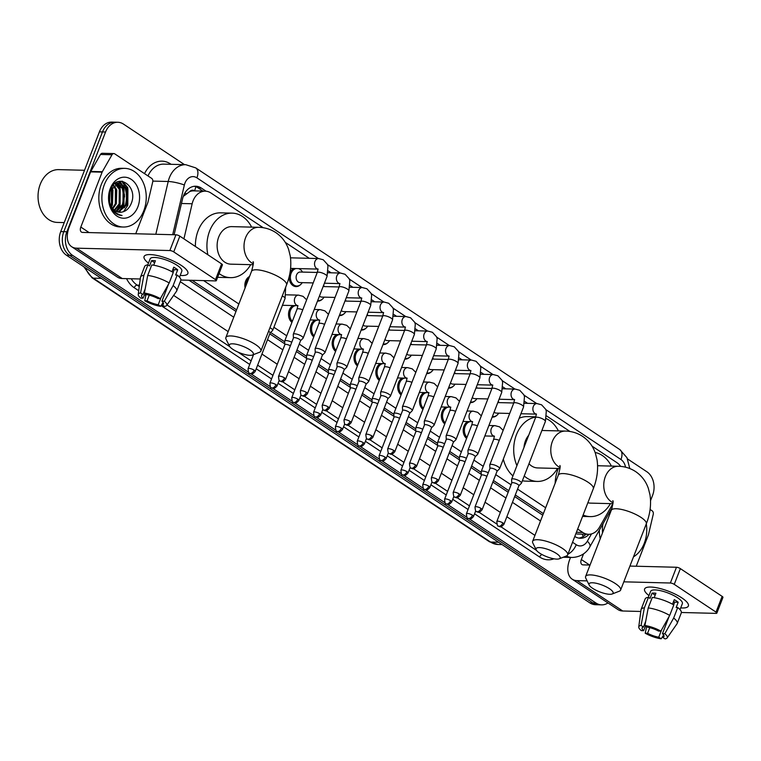 <?xml version="1.0" encoding="UTF-8"?>
<svg xmlns="http://www.w3.org/2000/svg" width="761" height="761" viewBox="0 0 761 761"><rect width="100%" height="100%" fill="white"/><g stroke="black" fill="none" stroke-linecap="round" stroke-linejoin="round"><path stroke-width="1.14" d="M466.598 438.393A9.389 7.096 -88.5 0 1 463.982 426.112A9.389 7.096 -88.5 0 1 467.768 421.575M444.766 423.896A9.389 7.096 -88.5 0 1 442.141 411.615A9.389 7.096 -88.5 0 1 445.936 407.068M422.935 409.389A9.389 7.096 -88.5 0 1 420.31 397.109A9.389 7.096 -88.5 0 1 424.105 392.571M401.095 394.892A9.389 7.096 -88.5 0 1 398.479 382.602A9.389 7.096 -88.5 0 1 402.265 378.065M379.263 380.386A9.389 7.096 -88.5 0 1 376.638 368.105A9.389 7.096 -88.5 0 1 380.433 363.568M357.432 365.879A9.389 7.096 -88.5 0 1 354.807 353.599A9.389 7.096 -88.5 0 1 358.602 349.061M335.601 351.382A9.389 7.096 -88.5 0 1 332.976 339.102A9.389 7.096 -88.5 0 1 336.771 334.555M313.76 336.876A9.389 7.096 -88.5 0 1 311.144 324.595A9.389 7.096 -88.5 0 1 314.93 320.058M291.929 322.369A9.389 7.096 -88.5 0 1 289.304 310.088A9.389 7.096 -88.5 0 1 293.099 305.551M245.109 287.915A9.389 7.096 -88.5 0 1 245.641 281.085A9.389 7.096 -88.5 0 1 249.541 276.49M475.092 400.752A9.389 7.096 -88.5 0 1 470.698 402.617A9.389 7.096 -88.5 0 1 470.327 402.598M453.261 386.255A9.389 7.096 -88.5 0 1 448.857 388.11A9.389 7.096 -88.5 0 1 448.495 388.091M431.43 371.749A9.389 7.096 -88.5 0 1 427.026 373.613A9.389 7.096 -88.5 0 1 426.664 373.584M409.599 357.242A9.389 7.096 -88.5 0 1 405.194 359.106A9.389 7.096 -88.5 0 1 404.823 359.087M496.933 415.259A9.389 7.096 -88.5 0 1 492.529 417.123A9.389 7.096 -88.5 0 1 492.158 417.095M387.758 342.745A9.389 7.096 -88.5 0 1 383.363 344.6A9.389 7.096 -88.5 0 1 382.992 344.581M365.927 328.238A9.389 7.096 -88.5 0 1 361.523 330.103A9.389 7.096 -88.5 0 1 361.161 330.084M344.096 313.732A9.389 7.096 -88.5 0 1 339.691 315.596A9.389 7.096 -88.5 0 1 339.33 315.577M322.264 299.235A9.389 7.096 -88.5 0 1 317.86 301.099A9.389 7.096 -88.5 0 1 317.489 301.071M300.424 284.728A9.389 7.096 -88.5 0 1 296.029 286.593A9.389 7.096 -88.5 0 1 289.19 276.528M289.922 273.104A9.389 7.096 -88.5 0 1 289.96 273.018A9.389 7.096 -88.5 0 1 293.746 268.481M194.711 190.897L194.588 190.811A5.869 4.433 91.5 0 0 189.708 191.601L183.287 196.376M189.708 191.601A17.608 13.308 -88.5 0 1 193.779 190.868L205.299 191.163A17.608 13.308 91.5 0 0 192.153 203.767L183.915 238.849M192.114 280.314L236.595 309.86M270.64 332.471L284.7 341.813M296.961 349.955L306.531 356.31M318.792 364.462L328.372 370.816M340.624 378.959L350.203 385.323M362.464 393.466L372.034 399.82M384.295 407.963L393.865 414.326M406.127 422.469L415.706 428.833M427.958 436.976L437.537 443.33M449.799 451.473L459.368 457.837M471.63 465.979L481.199 472.334M493.461 480.486L508.795 490.664M515.292 494.983L543.373 513.627M620.634 466.388A17.608 13.308 91.5 0 0 616.886 462.64L592.039 446.136M577.675 529.038L582.812 532.453A17.608 13.308 91.5 0 0 588.472 534.298A17.608 13.308 91.5 0 0 599.506 527.173L612.9 503.687M203.663 280.609L238.868 303.991M273.903 327.259L286.726 335.782M299.235 344.086L308.566 350.288M321.066 358.593L330.398 364.785M342.907 373.099L352.229 379.292M364.738 387.596L374.06 393.798M386.569 402.103L395.901 408.296M408.4 416.6L417.732 422.802M430.241 431.106L439.563 437.299M452.072 445.613L461.394 451.806M473.903 460.11L483.235 466.312M495.734 474.617L511.069 484.795M517.575 489.123L545.647 507.768M263.22 227.72L210.968 193.009A17.608 13.308 91.5 0 0 205.299 191.163M569.989 431.497L546.693 416.02M527.601 403.34L524.862 401.523M505.77 388.833L503.031 387.016M483.929 374.326L481.199 372.51M462.098 359.829L459.359 358.012M440.267 345.323L437.527 343.506M418.436 330.826L415.696 328.999M396.595 316.319L393.856 314.502M374.764 301.813L372.024 299.996M352.933 287.316L350.193 285.499M331.102 272.809L328.362 270.992M309.261 258.312L285.261 242.359M299.216 268.614A9.389 7.096 -88.5 0 1 300.804 269.908M122.597 181.289A23.467 17.741 -88.5 0 1 124.699 184.999A23.467 17.741 -88.5 0 0 122.597 181.289M125.451 186.845A23.467 17.741 -88.5 0 1 125.879 205.936A23.467 17.741 -88.5 0 0 125.451 186.845M607.953 602.94A17.608 13.308 -88.5 0 1 601.618 604.871A17.608 13.308 -88.5 0 1 595.958 603.016L469.299 518.888M627.568 458.94L646.869 471.763A17.608 13.308 -88.5 0 1 652.586 495.363L650.56 500.595M248.419 372.167L72.58 255.373A17.608 13.308 -88.5 0 1 66.873 231.763L105.56 132.005A17.608 13.308 -88.5 0 1 117.831 122.264A17.608 13.308 -88.5 0 1 123.491 124.11L184.543 164.661M466.75 517.195L447.468 504.381M444.919 502.688L425.637 489.884M423.087 488.191L403.796 475.378M401.256 473.684L381.965 460.871M379.416 459.187L360.134 446.374M357.584 444.681L338.303 431.868M335.753 430.174L316.462 417.37M313.922 415.677L294.631 402.864M292.081 401.171L272.799 388.357M270.25 386.664L250.968 373.86M117.831 122.264L111.686 122.102A17.608 13.308 -88.5 0 0 99.415 131.853L60.728 231.61A17.608 13.308 -88.5 0 0 66.435 255.211L589.813 602.864A17.608 13.308 -88.5 0 0 595.473 604.71L598.546 604.786A17.608 13.308 -88.5 0 1 592.886 602.94L69.508 255.287A17.608 13.308 -88.5 0 1 63.8 231.686L102.488 131.929A17.608 13.308 -88.5 0 1 114.759 122.188A17.608 13.308 -88.5 0 0 102.488 131.929L63.8 231.686A17.608 13.308 -88.5 0 0 69.508 255.287L592.886 602.94A17.608 13.308 -88.5 0 0 598.546 604.786L601.618 604.871M119.591 181.318A23.467 17.741 -88.5 0 1 120.666 183.021A23.467 17.741 -88.5 0 0 119.591 181.318M123.301 189.774A23.467 17.741 -88.5 0 1 123.739 201.893A23.467 17.741 -88.5 0 0 123.301 189.774M206.107 191.22L201.37 188.072A17.608 13.308 91.5 0 0 195.71 186.226A17.608 13.308 91.5 0 0 182.554 198.821L174.117 234.74M574.783 536.486A17.608 13.308 91.5 0 0 580.339 538.255A17.608 13.308 91.5 0 0 589.052 534.298M189.013 280.229L235.986 311.43M269.765 333.87L284.785 343.848M296.352 351.534L306.616 358.355M318.184 366.031L328.457 372.861M340.015 380.538L350.288 387.359M361.846 395.045L372.119 401.865M383.687 409.542L393.96 416.362M405.518 424.048L415.791 430.869M427.349 438.545L437.623 445.375M449.18 453.052L459.454 459.872M471.021 467.558L481.294 474.379M492.852 482.055L508.177 492.243M514.683 496.562L542.755 515.207M194.169 186.302A17.608 13.308 -88.5 0 1 198.298 187.996L202.978 191.106M585.96 534.241A17.608 13.308 -88.5 0 1 578.807 538.103M124.462 207.782A23.467 17.741 91.5 0 0 124.053 185.256M123.529 184.143A23.467 17.741 91.5 0 0 121.77 181.194M681.846 597.908A23.467 6.592 21.2 0 1 686.555 601.713A23.467 6.592 21.2 0 1 680.715 607.896A23.467 6.592 21.2 0 0 688.372 606.003A23.467 6.592 21.2 0 0 681.846 597.908A23.467 6.592 21.2 0 0 648.829 587.083A23.467 6.592 21.2 0 0 648.981 595.597A23.467 6.592 21.2 0 1 644.605 589.024A23.467 6.592 21.2 0 1 659.045 588.272A23.467 6.592 21.2 0 1 681.846 597.908M650.084 509.451L652.148 510.831A2.93 2.216 91.5 0 1 653.252 514.284L648.496 534.526A2.93 2.216 91.5 0 1 648.353 535.002L636.234 566.232M570.522 557.433L569.818 559.24A23.467 13.879 -56.4 0 0 572.196 579.188A23.467 13.879 -56.4 0 0 577.038 580.633L587.131 580.89M572.196 579.188L617.913 609.551A23.467 13.879 -56.4 0 0 622.755 611.007L640.791 611.463M681.38 612.491L716.072 613.376A2.93 0.828 -158.8 0 0 716.843 613.128A2.93 0.828 -158.8 0 0 716.025 612.12L722.132 596.367A2.93 0.828 21.2 0 1 722.95 597.375L716.843 613.128M674.246 584.362A2.93 0.828 -158.8 0 0 670.355 583.012L676.472 567.259A2.93 0.828 21.2 0 1 680.363 568.619L674.246 584.362L716.025 612.12M623.811 581.823L670.355 583.012M680.363 568.619L722.132 596.367M676.472 567.259L629.927 566.07M590.041 565.062L583.145 564.881A5.869 3.472 123.6 0 1 581.937 564.519A5.869 3.472 123.6 0 1 581.337 559.535L583.535 553.875M673.609 601.323A11.738 3.291 -158.8 0 1 674.674 602.16L673.637 604.833M669.119 616.477L662.451 633.666A11.738 3.291 21.2 0 1 663.992 636.405A11.738 3.291 21.2 0 1 662.603 637.28L663.554 634.826M661.651 629.737L658.76 637.185A11.738 3.291 21.2 0 1 647.582 633.285L649.761 627.654M672.496 604.196L674.265 599.63A17.018 4.775 21.2 0 1 676.405 600.943A17.018 4.775 21.2 0 1 678.203 602.255L676.168 607.497L677.728 607.544A19.367 5.441 21.2 0 1 681.285 612.919L677.204 623.421A19.367 5.441 21.2 0 1 677.033 623.744L667.131 637.946A15.258 4.281 21.2 0 1 665.019 638.898L662.603 637.28M648.305 597.337L650.626 591.364A17.018 4.775 21.2 0 1 661.09 590.812A17.018 4.775 21.2 0 1 677.623 597.794A17.018 4.775 21.2 0 1 682.351 603.663L680.03 609.647M654.194 597.689L655.925 593.238A17.018 4.775 21.2 0 0 652.091 593.133L650.046 598.384L648.458 597.328L644.377 607.83L641.066 625.437L643.492 627.045L645.689 621.395M645.48 625.913L643.635 630.669L641.276 630.603A15.258 4.281 21.2 0 1 638.755 626.931L641.009 609.77A19.367 5.441 21.2 0 1 641.104 609.409L645.176 598.907A19.367 5.441 21.2 0 1 648.458 597.328M652.291 597.423A19.367 5.441 21.2 0 1 673.789 604.919L669.709 615.421L660.871 631.107L658.512 631.05A11.738 3.291 21.2 0 0 647.335 627.14L644.909 625.532L648.22 607.925L652.291 597.423M641.104 609.409A19.367 5.441 21.2 0 1 644.377 607.83M648.22 607.925A19.367 5.441 21.2 0 1 669.709 615.421M646.622 626.664L645.214 633.228L647.582 633.285M658.76 637.185L661.185 638.793L663.278 635.53M661.185 638.793A15.258 4.281 21.2 0 1 645.214 633.228M638.755 626.931A15.258 4.281 21.2 0 1 641.066 625.437M644.909 625.532A15.258 4.281 21.2 0 1 660.871 631.107M643.635 630.669A11.738 3.291 21.2 0 1 642.103 627.92A11.738 3.291 21.2 0 1 643.492 627.045M662.451 633.666L664.819 633.723L673.656 618.046L677.728 607.544M673.656 618.046A19.367 5.441 21.2 0 1 677.204 623.421M664.819 633.723A15.258 4.281 21.2 0 1 667.131 637.946M674.674 602.16L678.203 602.255M652.091 593.133L655.173 595.188M646.308 523.834A29.337 22.174 -88.5 0 1 644.282 543.259A29.337 22.174 -88.5 0 1 633.494 556.852M602.474 532.995A29.337 22.174 -88.5 0 1 603.007 523.739M600.229 538.778A29.337 22.174 -88.5 0 1 599.326 530.198M609.523 588.748A12.908 3.624 -158.8 0 0 595.34 583.097A12.908 3.624 -158.8 0 0 589.185 585.057A12.908 3.624 -158.8 0 0 592.629 588.31A12.908 3.624 -158.8 0 0 612.196 593.98A12.908 3.624 -158.8 0 0 609.523 588.748M589.185 585.057L585.808 578.227A18.778 5.27 21.2 0 1 585.609 576.486A18.778 5.27 21.2 0 1 597.157 575.887A18.778 5.27 21.2 0 1 615.402 583.592A18.778 5.27 21.2 0 1 620.615 590.07A18.778 5.27 21.2 0 1 619.292 591.211L612.196 593.98M595.121 452.462A32.276 24.39 -88.5 0 1 611.368 466.084M555.159 483.235A32.276 24.39 -88.5 0 1 557.861 469.661A32.276 24.39 -88.5 0 1 558.355 468.462M587.882 502.707A18.778 14.193 91.5 0 0 590.584 503.126L612.957 503.696M610.417 503.63A32.276 24.39 -88.5 0 1 590.241 516.614A32.276 24.39 -88.5 0 1 583.116 515.007M556.557 553.561A12.908 3.624 -158.8 0 0 542.374 547.92A12.908 3.624 -158.8 0 0 536.21 549.87A12.908 3.624 -158.8 0 0 539.654 553.133A12.908 3.624 -158.8 0 0 559.23 558.802A12.908 3.624 -158.8 0 0 556.557 553.561M536.21 549.87L532.843 543.04A18.778 5.27 21.2 0 1 532.633 541.309A18.778 5.27 21.2 0 1 544.191 540.7A18.778 5.27 21.2 0 1 562.436 548.405A18.778 5.27 21.2 0 1 567.649 554.883A18.778 5.27 21.2 0 1 566.327 556.025L559.23 558.802M528.705 435.273A18.778 14.193 91.5 0 0 525.48 440.79A18.778 14.193 91.5 0 0 523.977 447.449M516.928 465.627A32.276 24.39 -88.5 0 1 516.415 434.769A32.276 24.39 -88.5 0 1 535.734 417.104M546.274 418.617A32.276 24.39 -88.5 0 1 558.403 430.907M519.164 418.274A32.276 24.39 -88.5 0 1 527.392 416.609L535.82 416.828M528.99 463.744A18.778 14.193 91.5 0 0 537.618 467.939L559.991 468.51M557.452 468.443A32.276 24.39 -88.5 0 1 537.276 481.428A32.276 24.39 -88.5 0 1 524.234 475.986M537.276 481.428L525.756 481.133A32.276 24.39 -88.5 0 1 522.398 480.743M512.943 475.901A32.276 24.39 -88.5 0 1 503.325 459.111M249.779 349.784A12.908 3.624 -158.8 0 0 235.596 344.143A12.908 3.624 -158.8 0 0 229.441 346.093A12.908 3.624 -158.8 0 0 232.885 349.356A12.908 3.624 -158.8 0 0 252.452 355.026A12.908 3.624 -158.8 0 0 249.779 349.784M229.441 346.093L226.074 339.263A18.778 5.27 21.2 0 1 225.865 337.532A18.778 5.27 21.2 0 1 237.413 336.923A18.778 5.27 21.2 0 1 255.658 344.628A18.778 5.27 21.2 0 1 260.871 351.106A18.778 5.27 21.2 0 1 259.549 352.248L252.452 355.026M253.128 261.717C252.519 262.868 254.954 259.044 251.52 271.373A18.778 5.27 -158.8 0 1 263.078 270.773A18.778 5.27 -158.8 0 1 281.313 278.478A18.778 5.27 -158.8 0 1 286.536 284.956C290.407 275.082 291.644 265.427 290.255 255.981L288.638 249.503C286.212 242.426 281.95 236.795 275.853 232.609C270.65 229.232 264.923 227.463 258.683 227.311L231.801 226.626A18.778 14.193 91.5 0 0 218.711 237.013A18.778 14.193 91.5 0 0 230.84 264.162L253.213 264.733M207.877 254.764A32.276 24.39 -88.5 0 1 209.646 230.992A32.276 24.39 -88.5 0 1 232.143 213.137A32.276 24.39 -88.5 0 1 251.634 227.13M195.406 246.488A32.276 24.39 -88.5 0 1 198.126 230.707A32.276 24.39 -88.5 0 1 220.614 212.842L232.143 213.137M250.673 264.666A32.276 24.39 -88.5 0 1 230.497 277.651A32.276 24.39 -88.5 0 1 219.082 273.541M230.497 277.651L218.978 277.365A32.276 24.39 -88.5 0 1 217.636 277.28M498.236 401.437A8.799 6.649 -88.5 0 1 498.988 402.607M518.869 485.784L521.38 483.254A5.279 1.484 -158.8 0 0 521.475 483.102A5.279 1.484 -158.8 0 0 520.01 481.275A5.279 1.484 -158.8 0 0 513.009 478.831A5.279 1.484 -158.8 0 0 511.63 479.278A5.279 1.484 -158.8 0 0 511.601 479.468L511.753 483.026M518.812 485.832A3.815 1.075 -158.8 0 0 518.888 485.718A3.815 1.075 -158.8 0 0 517.832 484.405A3.815 1.075 -158.8 0 0 512.771 482.636A3.815 1.075 -158.8 0 0 511.782 482.959A3.815 1.075 -158.8 0 0 511.753 483.092M509.708 413.451L496.476 413.109A5.279 3.995 -88.5 0 1 494.127 412.024M498.721 413.166A8.799 6.649 -88.5 0 1 493.309 416.552A8.799 6.649 -88.5 0 1 492.415 416.448M476.405 386.93A8.799 6.649 -88.5 0 1 477.157 388.11M497.028 471.278L499.539 468.747A5.279 1.484 -158.8 0 0 499.644 468.595A5.279 1.484 -158.8 0 0 498.179 466.778A5.279 1.484 -158.8 0 0 491.178 464.334A5.279 1.484 -158.8 0 0 489.799 464.781A5.279 1.484 -158.8 0 0 489.77 464.961L489.922 468.519M496.981 471.325A3.815 1.075 -158.8 0 0 497.057 471.221A3.815 1.075 -158.8 0 0 496.001 469.898A3.815 1.075 -158.8 0 0 490.94 468.139A3.815 1.075 -158.8 0 0 489.941 468.462A3.815 1.075 -158.8 0 0 489.922 468.586M487.877 398.945L474.636 398.612A5.279 3.995 -88.5 0 1 472.296 397.518M476.89 398.669A8.799 6.649 -88.5 0 1 471.478 402.046A8.799 6.649 -88.5 0 1 470.583 401.941M454.574 372.433A8.799 6.649 -88.5 0 1 455.325 373.603M475.197 456.771L477.708 454.25A5.279 1.484 -158.8 0 0 477.813 454.098A5.279 1.484 -158.8 0 0 476.348 452.272A5.279 1.484 -158.8 0 0 469.337 449.827A5.279 1.484 -158.8 0 0 467.967 450.274A5.279 1.484 -158.8 0 0 467.939 450.455L468.091 454.013M475.149 456.828A3.815 1.075 -158.8 0 0 475.225 456.714A3.815 1.075 -158.8 0 0 474.16 455.401A3.815 1.075 -158.8 0 0 469.109 453.632A3.815 1.075 -158.8 0 0 468.11 453.956A3.815 1.075 -158.8 0 0 468.091 454.089M466.046 384.438L452.805 384.105A5.279 3.995 -88.5 0 1 450.464 383.011M455.049 384.162A8.799 6.649 -88.5 0 1 449.646 387.549A8.799 6.649 -88.5 0 1 448.743 387.444M432.733 357.927A8.799 6.649 -88.5 0 1 433.485 359.097M453.366 442.274L455.877 439.744A5.279 1.484 -158.8 0 0 455.982 439.592A5.279 1.484 -158.8 0 0 454.507 437.765A5.279 1.484 -158.8 0 0 447.506 435.321A5.279 1.484 -158.8 0 0 446.136 435.768A5.279 1.484 -158.8 0 0 446.108 435.958L446.25 439.516M453.318 442.322A3.815 1.075 -158.8 0 0 453.385 442.208A3.815 1.075 -158.8 0 0 452.329 440.895A3.815 1.075 -158.8 0 0 447.268 439.126A3.815 1.075 -158.8 0 0 446.279 439.449A3.815 1.075 -158.8 0 0 446.26 439.582M444.205 369.941L430.973 369.599A5.279 3.995 -88.5 0 1 428.633 368.514M433.218 369.656A8.799 6.649 -88.5 0 1 427.806 373.042A8.799 6.649 -88.5 0 1 426.911 372.938M410.902 343.42A8.799 6.649 -88.5 0 1 411.653 344.6M431.535 427.768L434.046 425.247A5.279 1.484 -158.8 0 0 434.141 425.085A5.279 1.484 -158.8 0 0 432.676 423.268A5.279 1.484 -158.8 0 0 425.675 420.823A5.279 1.484 -158.8 0 0 424.296 421.271A5.279 1.484 -158.8 0 0 424.267 421.451L424.419 425.009M431.477 427.815A3.815 1.075 -158.8 0 0 431.554 427.711A3.815 1.075 -158.8 0 0 430.498 426.388A3.815 1.075 -158.8 0 0 425.437 424.628A3.815 1.075 -158.8 0 0 424.448 424.952A3.815 1.075 -158.8 0 0 424.419 425.085M422.374 355.435L409.142 355.102A5.279 3.995 -88.5 0 1 406.793 354.008M411.387 355.159A8.799 6.649 -88.5 0 1 405.974 358.536A8.799 6.649 -88.5 0 1 405.08 358.441M389.071 328.923A8.799 6.649 -88.5 0 1 389.822 330.093M409.694 413.271L412.205 410.74A5.279 1.484 -158.8 0 0 412.31 410.588A5.279 1.484 -158.8 0 0 410.845 408.762A5.279 1.484 -158.8 0 0 403.844 406.317A5.279 1.484 -158.8 0 0 402.464 406.764A5.279 1.484 -158.8 0 0 402.436 406.945L402.588 410.512M409.646 413.318A3.815 1.075 -158.8 0 0 409.722 413.204A3.815 1.075 -158.8 0 0 408.667 411.891A3.815 1.075 -158.8 0 0 403.606 410.122A3.815 1.075 -158.8 0 0 402.607 410.445A3.815 1.075 -158.8 0 0 402.588 410.579M400.543 340.928L387.301 340.595A5.279 3.995 -88.5 0 1 384.961 339.501M389.556 340.652A8.799 6.649 -88.5 0 1 384.143 344.039A8.799 6.649 -88.5 0 1 383.249 343.934M367.24 314.417A8.799 6.649 -88.5 0 1 367.991 315.596M387.863 398.764L390.374 396.234A5.279 1.484 -158.8 0 0 390.479 396.081A5.279 1.484 -158.8 0 0 389.014 394.265A5.279 1.484 -158.8 0 0 382.003 391.82A5.279 1.484 -158.8 0 0 380.633 392.267A5.279 1.484 -158.8 0 0 380.605 392.448L380.757 396.005M387.815 398.812A3.815 1.075 -158.8 0 0 387.891 398.697A3.815 1.075 -158.8 0 0 386.826 397.385A3.815 1.075 -158.8 0 0 381.775 395.625A3.815 1.075 -158.8 0 0 380.776 395.939A3.815 1.075 -158.8 0 0 380.757 396.072M378.712 326.431L365.47 326.089A5.279 3.995 -88.5 0 1 363.13 325.004M367.715 326.146A8.799 6.649 -88.5 0 1 362.312 329.532A8.799 6.649 -88.5 0 1 361.408 329.427M345.399 299.92A8.799 6.649 -88.5 0 1 346.15 301.09M366.031 384.257L368.543 381.737A5.279 1.484 -158.8 0 0 368.647 381.575A5.279 1.484 -158.8 0 0 367.173 379.758A5.279 1.484 -158.8 0 0 360.172 377.313A5.279 1.484 -158.8 0 0 358.802 377.76A5.279 1.484 -158.8 0 0 358.764 377.941L358.916 381.499M365.984 384.315A3.815 1.075 -158.8 0 0 366.051 384.2A3.815 1.075 -158.8 0 0 364.995 382.888A3.815 1.075 -158.8 0 0 359.934 381.118A3.815 1.075 -158.8 0 0 358.945 381.442A3.815 1.075 -158.8 0 0 358.926 381.575M356.871 311.924L343.639 311.591A5.279 3.995 -88.5 0 1 341.299 310.498M345.884 311.649A8.799 6.649 -88.5 0 1 340.471 315.035A8.799 6.649 -88.5 0 1 339.577 314.93M323.568 285.413A8.799 6.649 -88.5 0 1 324.319 286.583M344.2 369.76L346.712 367.23A5.279 1.484 -158.8 0 0 346.807 367.078A5.279 1.484 -158.8 0 0 345.342 365.251A5.279 1.484 -158.8 0 0 338.341 362.807A5.279 1.484 -158.8 0 0 336.961 363.254A5.279 1.484 -158.8 0 0 336.933 363.444L337.085 367.002M344.143 369.808A3.815 1.075 -158.8 0 0 344.219 369.694A3.815 1.075 -158.8 0 0 343.163 368.381A3.815 1.075 -158.8 0 0 338.103 366.612A3.815 1.075 -158.8 0 0 337.113 366.935A3.815 1.075 -158.8 0 0 337.085 367.068M335.04 297.427L321.808 297.085A5.279 3.995 -88.5 0 1 319.458 296M324.053 297.142A8.799 6.649 -88.5 0 1 318.64 300.528A8.799 6.649 -88.5 0 1 317.746 300.424M313.209 282.921L299.967 282.588A5.279 3.995 -88.5 0 1 296.562 274.949A5.279 3.995 -88.5 0 1 300.243 272.029L317.261 272.457M302.222 282.645A8.799 6.649 -88.5 0 1 296.809 286.022A8.799 6.649 -88.5 0 1 291.121 273.304A8.799 6.649 -88.5 0 1 296.077 268.538M298.426 268.595A8.799 6.649 -88.5 0 1 302.488 272.086M322.36 355.254L324.871 352.724A5.279 1.484 -158.8 0 0 324.976 352.571A5.279 1.484 -158.8 0 0 323.511 350.754A5.279 1.484 -158.8 0 0 316.509 348.31A5.279 1.484 -158.8 0 0 315.13 348.757A5.279 1.484 -158.8 0 0 315.102 348.938L315.254 352.495M322.312 355.301A3.815 1.075 -158.8 0 0 322.388 355.197A3.815 1.075 -158.8 0 0 321.332 353.875A3.815 1.075 -158.8 0 0 316.272 352.115A3.815 1.075 -158.8 0 0 315.273 352.438A3.815 1.075 -158.8 0 0 315.254 352.571M300.528 340.747L303.04 338.226A5.279 1.484 -158.8 0 0 303.144 338.074A5.279 1.484 -158.8 0 0 301.679 336.248A5.279 1.484 -158.8 0 0 294.669 333.803A5.279 1.484 -158.8 0 0 293.299 334.25A5.279 1.484 -158.8 0 0 293.27 334.431L293.423 337.989M300.481 340.804A3.815 1.075 -158.8 0 0 300.557 340.69A3.815 1.075 -158.8 0 0 299.492 339.377A3.815 1.075 -158.8 0 0 294.44 337.608A3.815 1.075 -158.8 0 0 293.442 337.932A3.815 1.075 -158.8 0 0 293.423 338.065M470.365 428.681A5.279 3.995 -88.5 0 1 470.574 428.043A5.279 3.995 -88.5 0 1 470.85 427.454M488.267 472.771A5.279 1.484 -158.8 0 0 482.579 471.088A5.279 1.484 -158.8 0 0 481.209 471.535A5.279 1.484 -158.8 0 0 481.18 471.715L481.333 475.273M466.997 437.375A8.799 6.649 -88.5 0 1 465.142 426.398A8.799 6.649 -88.5 0 1 470.098 421.632M486.888 476.338A3.815 1.075 -158.8 0 0 482.35 474.893A3.815 1.075 -158.8 0 0 481.352 475.216A3.815 1.075 -158.8 0 0 481.333 475.349M448.533 414.174A5.279 3.995 -88.5 0 1 448.743 413.546A5.279 3.995 -88.5 0 1 449.009 412.947M466.436 458.274A5.279 1.484 -158.8 0 0 460.747 456.581A5.279 1.484 -158.8 0 0 459.368 457.028A5.279 1.484 -158.8 0 0 459.34 457.209L459.492 460.776M445.166 422.878A8.799 6.649 -88.5 0 1 443.302 411.891A8.799 6.649 -88.5 0 1 448.258 407.135M465.057 461.841A3.815 1.075 -158.8 0 0 460.51 460.386A3.815 1.075 -158.8 0 0 459.52 460.709A3.815 1.075 -158.8 0 0 459.501 460.843M426.702 399.677A5.279 3.995 -88.5 0 1 426.911 399.04A5.279 3.995 -88.5 0 1 427.178 398.441M444.605 443.768A5.279 1.484 -158.8 0 0 438.916 442.084A5.279 1.484 -158.8 0 0 437.537 442.531A5.279 1.484 -158.8 0 0 437.508 442.712L437.661 446.269M423.325 408.372A8.799 6.649 -88.5 0 1 421.47 397.394A8.799 6.649 -88.5 0 1 426.426 392.628M443.216 447.335A3.815 1.075 -158.8 0 0 438.678 445.889A3.815 1.075 -158.8 0 0 437.68 446.212A3.815 1.075 -158.8 0 0 437.661 446.336M404.871 385.171A5.279 3.995 -88.5 0 1 405.08 384.533A5.279 3.995 -88.5 0 1 405.347 383.944M422.774 429.261A5.279 1.484 -158.8 0 0 417.085 427.577A5.279 1.484 -158.8 0 0 415.706 428.024A5.279 1.484 -158.8 0 0 415.677 428.205L415.829 431.763M401.494 393.865A8.799 6.649 -88.5 0 1 399.639 382.888A8.799 6.649 -88.5 0 1 404.595 378.122M421.385 432.828A3.815 1.075 -158.8 0 0 416.847 431.382A3.815 1.075 -158.8 0 0 415.848 431.706A3.815 1.075 -158.8 0 0 415.829 431.839M383.03 370.674A5.279 3.995 -88.5 0 1 383.24 370.036A5.279 3.995 -88.5 0 1 383.515 369.437M400.933 414.764A5.279 1.484 -158.8 0 0 395.244 413.071A5.279 1.484 -158.8 0 0 393.875 413.518A5.279 1.484 -158.8 0 0 393.846 413.708L393.989 417.266M379.663 379.368A8.799 6.649 -88.5 0 1 377.808 368.381A8.799 6.649 -88.5 0 1 382.754 363.625M399.554 418.331A3.815 1.075 -158.8 0 0 395.007 416.876A3.815 1.075 -158.8 0 0 394.017 417.199A3.815 1.075 -158.8 0 0 393.998 417.332M361.199 356.167A5.279 3.995 -88.5 0 1 361.408 355.53A5.279 3.995 -88.5 0 1 361.675 354.94M379.102 400.257A5.279 1.484 -158.8 0 0 373.413 398.574A5.279 1.484 -158.8 0 0 372.034 399.021A5.279 1.484 -158.8 0 0 372.005 399.202L372.158 402.759M357.832 364.861A8.799 6.649 -88.5 0 1 355.967 353.884A8.799 6.649 -88.5 0 1 360.923 349.118M377.722 403.825A3.815 1.075 -158.8 0 0 373.175 402.379A3.815 1.075 -158.8 0 0 372.186 402.702A3.815 1.075 -158.8 0 0 372.167 402.835M339.368 341.66A5.279 3.995 -88.5 0 1 339.577 341.033A5.279 3.995 -88.5 0 1 339.844 340.433M357.27 385.751A5.279 1.484 -158.8 0 0 351.582 384.067A5.279 1.484 -158.8 0 0 350.203 384.514A5.279 1.484 -158.8 0 0 350.174 384.695L350.326 388.253M335.991 350.355A8.799 6.649 -88.5 0 1 334.136 339.377A8.799 6.649 -88.5 0 1 339.092 334.621M355.882 389.328A3.815 1.075 -158.8 0 0 351.344 387.872A3.815 1.075 -158.8 0 0 350.345 388.196A3.815 1.075 -158.8 0 0 350.326 388.329M317.537 327.163A5.279 3.995 -88.5 0 1 317.737 326.526A5.279 3.995 -88.5 0 1 318.012 325.927M335.439 371.254A5.279 1.484 -158.8 0 0 329.751 369.57A5.279 1.484 -158.8 0 0 328.372 370.008A5.279 1.484 -158.8 0 0 328.343 370.198L328.495 373.756M314.16 335.858A8.799 6.649 -88.5 0 1 312.305 324.88A8.799 6.649 -88.5 0 1 317.261 320.115M334.05 374.821A3.815 1.075 -158.8 0 0 329.513 373.375A3.815 1.075 -158.8 0 0 328.514 373.689A3.815 1.075 -158.8 0 0 328.495 373.822M295.696 312.657A5.279 3.995 -88.5 0 1 295.905 312.02A5.279 3.995 -88.5 0 1 296.181 311.43M313.599 356.747A5.279 1.484 -158.8 0 0 307.91 355.064A5.279 1.484 -158.8 0 0 306.54 355.511A5.279 1.484 -158.8 0 0 306.512 355.691L306.654 359.249M292.329 321.351A8.799 6.649 -88.5 0 1 290.474 310.374A8.799 6.649 -88.5 0 1 295.42 305.608M312.219 360.314A3.815 1.075 -158.8 0 0 307.672 358.869A3.815 1.075 -158.8 0 0 306.683 359.192A3.815 1.075 -158.8 0 0 306.664 359.325M291.767 342.25A5.279 1.484 -158.8 0 0 286.079 340.557A5.279 1.484 -158.8 0 0 284.7 341.004A5.279 1.484 -158.8 0 0 284.671 341.185L284.823 344.752M290.388 345.817A3.815 1.075 -158.8 0 0 285.841 344.362A3.815 1.075 -158.8 0 0 284.852 344.685A3.815 1.075 -158.8 0 0 284.833 344.819M246.06 285.461A8.799 6.649 -88.5 0 1 246.802 281.37A8.799 6.649 -88.5 0 1 248.885 278.174M270.05 333.052A3.815 1.075 -158.8 0 0 270.126 332.947A3.815 1.075 -158.8 0 0 269.071 331.625A3.815 1.075 -158.8 0 0 268.557 331.311M270.107 333.004L272.619 330.474A5.279 1.484 -158.8 0 0 272.714 330.322A5.279 1.484 -158.8 0 0 269.936 327.744M181.327 265.437A23.467 6.592 21.2 0 1 186.045 269.242A23.467 6.592 21.2 0 1 180.195 275.434A23.467 6.592 21.2 0 0 187.853 273.532A23.467 6.592 21.2 0 0 181.327 265.437A23.467 6.592 21.2 0 0 148.319 254.612A23.467 6.592 21.2 0 0 148.462 263.125A23.467 6.592 21.2 0 1 144.086 256.552A23.467 6.592 21.2 0 1 158.526 255.801A23.467 6.592 21.2 0 1 181.327 265.437M102.326 171.729A2.93 2.216 91.5 0 0 102.117 172.167L90.597 171.872A2.93 2.216 -88.5 0 1 90.797 171.444L102.326 171.729L112 154.759A2.93 2.216 91.5 0 1 113.836 153.57A2.93 2.216 91.5 0 1 114.787 153.884L151.639 178.359A2.93 2.216 91.5 0 1 152.733 181.822L147.976 202.065A2.93 2.216 91.5 0 1 147.834 202.54L135.715 233.77M90.597 171.872L69.299 226.778A23.467 13.879 -56.4 0 0 71.677 246.716A23.467 13.879 -56.4 0 0 76.519 248.172L169.846 250.54L175.953 234.788L82.626 232.419A5.869 3.472 123.6 0 1 81.417 232.057A5.869 3.472 123.6 0 1 80.818 227.063L102.117 172.167M90.797 171.444L100.481 154.473A2.93 2.216 -88.5 0 1 102.316 153.284L113.836 153.57M71.677 246.716L117.394 277.08A23.467 13.879 -56.4 0 0 122.236 278.536L140.271 278.992M180.861 280.029L215.563 280.904A2.93 0.828 -158.8 0 0 216.324 280.657A2.93 0.828 -158.8 0 0 215.506 279.648L221.622 263.896A2.93 0.828 21.2 0 1 222.431 264.904L216.324 280.657M175.953 234.788A2.93 0.828 21.2 0 1 179.843 236.148L173.736 251.901L215.506 279.648M173.736 251.901A2.93 0.828 -158.8 0 0 169.846 250.54M179.843 236.148L221.622 263.896M173.089 268.852A11.738 3.291 -158.8 0 1 174.155 269.689L173.118 272.371M168.6 284.005L161.941 301.194A11.738 3.291 21.2 0 1 163.472 303.943A11.738 3.291 21.2 0 1 162.083 304.819L163.035 302.355M161.132 297.266L158.24 304.714A11.738 3.291 21.2 0 1 147.063 300.814L149.251 295.182M171.976 271.734L173.746 267.168A17.018 4.775 21.2 0 1 175.886 268.481A17.018 4.775 21.2 0 1 177.694 269.784L175.648 275.035L177.208 275.073A19.367 5.441 21.2 0 1 180.766 280.448L176.695 290.949A19.367 5.441 21.2 0 1 176.514 291.273L166.611 305.475A15.258 4.281 21.2 0 1 164.509 306.426L162.083 304.819M147.786 264.876L150.107 258.892A17.018 4.775 21.2 0 1 160.571 258.34A17.018 4.775 21.2 0 1 177.104 265.323A17.018 4.775 21.2 0 1 181.831 271.201L179.51 277.175M153.684 265.228L155.406 260.766A17.018 4.775 21.2 0 0 151.572 260.671L149.536 265.922L147.938 264.857L143.867 275.358L140.557 292.966L142.973 294.574L145.17 288.923M144.961 293.442L143.125 298.198L140.756 298.141A15.258 4.281 21.2 0 1 138.236 294.469L140.49 277.308A19.367 5.441 21.2 0 1 140.585 276.947L144.657 266.445A19.367 5.441 21.2 0 1 147.938 264.857M151.772 264.952A19.367 5.441 21.2 0 1 173.27 272.457L169.199 282.959L160.362 298.635L157.993 298.578A11.738 3.291 21.2 0 0 146.816 294.678L144.39 293.061L147.701 275.453L151.772 264.952M140.585 276.947A19.367 5.441 21.2 0 1 143.867 275.358M147.701 275.453A19.367 5.441 21.2 0 1 169.199 282.959M146.102 294.203L144.704 300.757L147.063 300.814M158.24 304.714L160.666 306.331L162.759 303.059M160.666 306.331A15.258 4.281 21.2 0 1 144.704 300.757M138.236 294.469A15.258 4.281 21.2 0 1 140.557 292.966M144.39 293.061A15.258 4.281 21.2 0 1 160.362 298.635M143.125 298.198A11.738 3.291 21.2 0 1 141.584 295.449A11.738 3.291 21.2 0 1 142.973 294.574M161.941 301.194L164.3 301.251L173.137 285.575L177.208 275.073M173.137 285.575A19.367 5.441 21.2 0 1 176.695 290.949M164.3 301.251A15.258 4.281 21.2 0 1 166.611 305.475M174.155 269.689L177.694 269.784M151.572 260.671L154.654 262.716M64.219 222.593L57.332 222.421A26.407 19.957 -88.5 0 1 40.266 184.238A26.407 19.957 -88.5 0 1 58.673 169.627L84.509 170.283M119.467 181.337A26.407 19.957 -88.5 0 1 120.305 182.973M120.39 183.154A26.407 19.957 -88.5 0 1 121.275 185.275M121.893 187.139A26.407 19.957 -88.5 0 1 122.121 205.698M104.362 184.609A29.337 22.174 -88.5 0 1 124.804 168.371A29.337 22.174 -88.5 0 1 143.772 210.787A29.337 22.174 -88.5 0 1 123.32 227.025A29.337 22.174 -88.5 0 1 104.362 184.609M123.32 227.025L120.248 226.949A29.337 22.174 -88.5 0 1 101.289 184.533A29.337 22.174 -88.5 0 1 121.741 168.295L124.804 168.371M112.723 210.407C115.32 213.717 118.431 215.42 122.055 215.496C114.721 213.774 110.44 208.447 109.204 199.525A14.668 11.092 -88.5 0 0 119.848 212.271A14.668 11.092 -88.5 0 0 121.617 212.129C125.641 211.463 128.714 208.885 130.835 204.414C139.501 186.169 116.642 171.187 110.326 190.012C107.796 197.413 108.595 204.214 112.723 210.407M137.855 206.868A20.537 15.524 -88.5 0 1 116.937 216.076A20.537 15.524 -88.5 0 1 110.269 188.538A20.537 15.524 -88.5 0 1 131.187 179.33A20.537 15.524 -88.5 0 1 137.855 206.868M117.936 211.996L126.83 204.062L126.954 189.441L119.068 182.916M118.402 212.11L127.791 204.091L127.915 189.47L119.544 182.916L118.697 182.935L110.003 191.049L109.204 199.525M116.091 211.292L122.987 203.967L123.111 189.346L117.127 183.239M116.547 211.51L123.948 203.996L124.072 189.365L117.613 183.116M114.255 210.084L119.144 203.872L119.268 189.251L115.187 184.114M114.711 210.436L120.105 203.891L120.228 189.27L115.672 183.839M112.447 208.21L115.311 203.777L115.434 189.147L113.227 185.674M112.894 208.752L116.271 203.796L116.395 189.175L113.712 185.208M110.678 205.261L111.467 203.672L111.239 188.319M111.116 206.155L112.428 203.701L112.552 189.08L111.734 187.51M116.652 183.087L115.767 182.887M116.547 182.402L117.137 182.992L115.862 182.821M109.07 198.012L109.146 194.949M109.432 201.199L109.708 192.019M110.202 205.679L111.972 208.286M119.81 212.271L121.617 212.129M109.584 201.96L109.907 191.334M111.525 206.868L112.4 205.061L112.209 186.845M116.053 211.273L120.086 205.261L120.095 187.463L117.498 183.382M119.838 211.425L123.919 205.356L123.929 187.558L121.341 183.477M120.98 183.087L119.058 181.422M118.336 214.783L118.906 214.592M123.529 211.672L127.762 205.451L127.772 187.663L122.531 181.28M109.375 200.837L109.613 192.343M112.495 203.548L112.932 190.012M116.328 203.653L116.766 190.107M120.171 203.748L119.61 187.453L116.956 183.296M116.252 213.717L116.775 213.413M119.039 211.72L123.444 205.346L123.453 187.548L120.647 183.23M120.419 182.982L118.716 181.518M127.848 203.938L127.296 187.644L121.96 181.213M184.799 193.142A17.608 3.063 13.2 0 1 186.207 193.617M582.098 534.136A17.608 6.678 29.7 0 1 583.183 536.524M194.588 190.811A17.608 10.407 -56.4 0 0 195.767 186.73M576.41 532.291L582.812 532.453M181.46 203.491L192.153 203.767M625.532 467.197A11.738 8.866 91.5 0 0 620.966 459.53L545.799 409.599M629.794 468.548L626.969 457.694L619.777 449.561A11.738 6.944 123.6 0 1 620.966 459.53M318.383 258.54L196.909 177.846A11.738 8.866 91.5 0 0 184.952 183.116A11.738 8.866 91.5 0 0 184.362 185.018L172.69 234.702M155.815 234.274L168.21 181.489A23.467 17.741 -88.5 0 1 169.389 177.684A23.467 17.741 -88.5 0 1 185.751 164.69L163.862 164.129A23.467 17.741 91.5 0 0 147.986 175.943M152.828 181.099L168.21 181.489A11.738 2.036 13.2 0 1 184.362 185.018M144.523 173.641A26.407 19.957 -88.5 0 1 170.502 163.919L171.101 164.319M553.97 558.802A26.407 19.957 -88.5 0 1 539.635 557.023L474.569 513.799M468.063 509.48L452.728 499.302M446.231 494.973L430.897 484.795M424.391 480.476L409.066 470.288M402.559 465.97L387.235 455.791M380.728 451.463L365.394 441.285M358.897 436.966L343.563 426.788M337.056 422.46L321.732 412.281M315.225 407.963L299.901 397.775M293.394 393.456L278.06 383.278M271.563 378.949L256.229 368.771M249.722 364.452L161.132 305.599M145.836 295.439L144.523 294.574M138.73 290.721L134.202 287.715A26.407 19.957 -88.5 0 1 126.554 278.64M595.958 603.016L589.813 602.864M105.56 132.005L99.415 131.853M66.873 231.763L60.728 231.61M72.58 255.373L66.435 255.211M563.216 557.242L572.015 557.471A23.467 17.741 -88.5 0 1 566.279 556.044M139.453 285.194L137.142 285.137L139.273 286.555M131.253 278.764A23.467 17.741 91.5 0 0 137.142 285.137A2.93 1.731 -56.4 0 0 134.202 287.715M534.935 535.383L506.855 516.738M500.358 512.419L485.023 502.231M473.77 494.764L463.192 487.734M451.939 480.258L441.361 473.228M430.108 465.751L419.52 458.731M408.267 451.254L397.689 444.224M386.436 436.747L375.858 429.718M364.605 422.241L354.027 415.221M342.764 407.744L332.186 400.714M320.933 393.237L310.355 386.208M299.102 378.74L288.524 371.71M277.27 364.234L261.936 354.055M228.157 331.615L173.641 295.401M166.973 304.952L229.812 346.702M237.898 352.067L251.12 360.847M257.627 365.175L272.952 375.354M282.426 381.642L294.792 389.851M304.257 396.148L316.624 404.357M326.098 410.645L338.455 418.864M347.929 425.152L360.286 433.361M369.76 439.658L382.127 447.868M391.592 454.155L403.958 462.374M413.432 468.662L425.789 476.871M435.263 483.168L447.62 491.378M457.095 497.665L469.461 505.875M478.926 512.172L496.743 524.006M500.767 526.669L536.591 550.469M572.548 542.26L576.22 544.695A11.738 8.866 91.5 0 0 587.349 541.176L591.487 533.927M536.724 403.568L523.968 395.102M514.893 389.061L502.136 380.595M493.052 374.564L480.305 366.089M471.221 360.058L458.464 351.592M449.39 345.561L436.633 337.085M427.558 331.054L414.802 322.578M405.718 316.547L392.971 308.081M383.886 302.05L371.13 293.575M362.055 287.544L349.299 279.078M340.224 273.047L327.468 264.571M180.281 281.694L233.741 317.213M267.53 339.653L282.854 349.832M294.107 357.309L304.685 364.329M315.939 371.806L326.517 378.835M337.779 386.312L348.357 393.342M359.611 400.819L370.188 407.839M381.442 415.316L392.02 422.345M403.273 429.822L413.86 436.852M425.114 444.329L435.692 451.349M446.945 458.826L457.523 465.856M468.776 473.332L479.354 480.353M490.607 487.83L505.941 498.017M512.448 502.336L540.519 520.981M542.013 554.531A2.93 1.731 -56.4 0 0 539.635 557.023M576.22 544.695A11.738 6.944 123.6 0 1 567.915 554.189M587.349 541.176A11.738 4.452 29.7 0 1 589.861 546.798L612.148 507.72M619.777 449.561L195.72 167.877A11.738 6.944 123.6 0 1 196.909 177.846M198.298 187.996L201.37 188.072M498.541 542.241L490.522 542.032A5.869 3.472 123.6 0 1 489.313 541.67L92.033 277.784A5.869 3.472 -56.4 0 0 93.251 278.145L490.522 542.032A23.467 17.741 91.5 0 0 498.065 544.495L489.313 541.67M85.498 267.872A23.467 17.741 91.5 0 0 93.251 278.145L101.27 278.345M123.063 192.847L123.872 192.866M577.038 580.633L622.755 611.007M581.337 559.535L589.642 565.052M597.594 465.732L618.427 466.265C624.667 466.417 630.393 468.186 635.597 471.573C641.694 475.758 645.956 481.39 648.382 488.457L649.999 494.945C651.387 504.391 650.151 514.046 646.279 523.91A18.778 5.27 -158.8 0 0 641.057 517.432A18.778 5.27 -158.8 0 0 622.812 509.727A18.778 5.27 -158.8 0 0 611.264 510.336L585.609 576.486M618.427 466.265A18.778 14.193 91.5 0 0 605.337 476.662A18.778 14.193 91.5 0 0 611.425 501.841A18.778 14.193 91.5 0 0 613.024 502.736M541.889 430.479L565.452 431.078C571.701 431.24 577.428 432.999 582.631 436.386C588.729 440.571 592.99 446.203 595.406 453.28L597.033 459.758C598.422 469.204 597.176 478.859 593.304 488.733A18.778 5.27 -158.8 0 0 588.091 482.255A18.778 5.27 -158.8 0 0 569.846 474.55A18.778 5.27 -158.8 0 0 558.298 475.149L532.633 541.309M565.452 431.078A18.778 14.193 91.5 0 0 552.362 441.475A18.778 14.193 91.5 0 0 558.46 466.655A18.778 14.193 91.5 0 0 560.058 467.558M258.683 227.311A18.778 14.193 91.5 0 0 245.594 237.698A18.778 14.193 91.5 0 0 251.691 262.878A18.778 14.193 91.5 0 0 253.28 263.782M502.878 522.94A3.815 2.254 -56.4 0 1 499.064 526.289A3.815 2.254 123.6 0 1 498.274 526.051C499.929 526.222 500.063 528.591 503.944 524.253A3.815 1.075 -158.8 0 0 502.878 522.94A3.815 1.075 -158.8 0 0 499.178 521.38A3.815 1.075 -158.8 0 0 496.828 521.494L511.782 482.959M536.163 414.07A5.279 3.995 -88.5 0 1 535.249 413.718A5.279 3.995 -88.5 0 1 533.309 406.498A5.279 3.995 -88.5 0 1 536.99 403.577L541.575 404.804L545.647 409.247L546.312 411.083L545.39 421.461A5.279 1.484 -158.8 0 0 543.925 419.634A5.279 1.484 -158.8 0 0 543.687 419.492A5.279 1.484 -158.8 0 0 538.645 417.437A5.279 1.484 -158.8 0 0 535.544 417.637L511.63 479.278M481.047 508.443A3.815 2.254 -56.4 0 1 477.233 511.792A3.815 2.254 123.6 0 1 476.443 511.554C478.098 511.715 478.231 514.084 482.113 509.756A3.815 1.075 -158.8 0 0 481.047 508.443A3.815 1.075 -158.8 0 0 477.347 506.874A3.815 1.075 -158.8 0 0 474.997 506.997L489.941 468.462M514.331 399.563A5.279 3.995 -88.5 0 1 513.418 399.221A5.279 3.995 -88.5 0 1 511.478 391.991A5.279 3.995 -88.5 0 1 515.159 389.071L519.744 390.298L523.815 394.74L524.481 396.576L523.558 406.954A5.279 1.484 -158.8 0 0 522.084 405.137A5.279 1.484 -158.8 0 0 521.856 404.985A5.279 1.484 -158.8 0 0 516.814 402.93A5.279 1.484 -158.8 0 0 513.704 403.14L489.799 464.781M459.216 493.937A3.815 2.254 -56.4 0 1 455.392 497.285A3.815 2.254 123.6 0 1 454.612 497.047C456.267 497.209 456.4 499.587 460.272 495.249A3.815 1.075 -158.8 0 0 459.216 493.937A3.815 1.075 -158.8 0 0 455.506 492.367A3.815 1.075 -158.8 0 0 453.166 492.491L468.11 453.956M492.491 385.056A5.279 3.995 -88.5 0 1 491.587 384.714A5.279 3.995 -88.5 0 1 489.646 377.494A5.279 3.995 -88.5 0 1 493.328 374.574L497.903 375.791L501.975 380.243L502.64 382.079L501.718 392.457A5.279 1.484 -158.8 0 0 500.253 390.631A5.279 1.484 -158.8 0 0 500.025 390.488A5.279 1.484 -158.8 0 0 494.973 388.433A5.279 1.484 -158.8 0 0 491.872 388.633L467.967 450.274M437.385 479.43A3.815 2.254 -56.4 0 1 433.561 482.778A3.815 2.254 123.6 0 1 432.771 482.55C434.426 482.712 434.56 485.08 438.441 480.752A3.815 1.075 -158.8 0 0 437.385 479.43A3.815 1.075 -158.8 0 0 433.675 477.87A3.815 1.075 -158.8 0 0 431.325 477.994L446.279 439.449M470.659 370.559A5.279 3.995 -88.5 0 1 469.746 370.207A5.279 3.995 -88.5 0 1 467.806 362.987A5.279 3.995 -88.5 0 1 471.487 360.067L476.072 361.294L480.143 365.737L480.809 367.573L479.887 377.951A5.279 1.484 -158.8 0 0 478.422 376.134A5.279 1.484 -158.8 0 0 478.193 375.982A5.279 1.484 -158.8 0 0 473.142 373.927A5.279 1.484 -158.8 0 0 470.041 374.136L446.136 435.768M415.544 464.933A3.815 2.254 -56.4 0 1 411.73 468.281A3.815 2.254 123.6 0 1 410.94 468.044C412.595 468.205 412.728 470.583 416.609 466.246A3.815 1.075 -158.8 0 0 415.544 464.933A3.815 1.075 -158.8 0 0 411.844 463.363A3.815 1.075 -158.8 0 0 409.494 463.487L424.448 424.952M448.828 356.053A5.279 3.995 -88.5 0 1 447.915 355.71A5.279 3.995 -88.5 0 1 445.975 348.49A5.279 3.995 -88.5 0 1 449.656 345.561L454.241 346.788L458.312 351.24L458.978 353.075L458.055 363.444A5.279 1.484 -158.8 0 0 456.59 361.627A5.279 1.484 -158.8 0 0 456.353 361.475A5.279 1.484 -158.8 0 0 451.311 359.43A5.279 1.484 -158.8 0 0 448.21 359.63L424.296 421.271M393.713 450.426A3.815 2.254 -56.4 0 1 389.898 453.775A3.815 2.254 123.6 0 1 389.109 453.537C390.764 453.699 390.897 456.077 394.778 451.739A3.815 1.075 -158.8 0 0 393.713 450.426A3.815 1.075 -158.8 0 0 390.012 448.857A3.815 1.075 -158.8 0 0 387.663 448.98L402.607 410.445M426.997 341.556A5.279 3.995 -88.5 0 1 426.084 341.204A5.279 3.995 -88.5 0 1 424.143 333.984A5.279 3.995 -88.5 0 1 427.825 331.064L432.41 332.281L436.481 336.733L437.147 338.569L436.224 348.947A5.279 1.484 -158.8 0 0 434.75 347.121A5.279 1.484 -158.8 0 0 434.521 346.978A5.279 1.484 -158.8 0 0 429.48 344.923A5.279 1.484 -158.8 0 0 426.369 345.123L402.464 406.764M371.882 435.92A3.815 2.254 -56.4 0 1 368.058 439.278A3.815 2.254 123.6 0 1 367.278 439.04C368.933 439.202 369.066 441.57 372.938 437.242A3.815 1.075 -158.8 0 0 371.882 435.92A3.815 1.075 -158.8 0 0 368.172 434.36A3.815 1.075 -158.8 0 0 365.832 434.483L380.776 395.939M405.156 327.049A5.279 3.995 -88.5 0 1 404.253 326.697A5.279 3.995 -88.5 0 1 402.312 319.477A5.279 3.995 -88.5 0 1 405.994 316.557L410.569 317.784L414.64 322.226L415.306 324.062L414.384 334.44A5.279 1.484 -158.8 0 0 412.919 332.624A5.279 1.484 -158.8 0 0 412.69 332.471A5.279 1.484 -158.8 0 0 407.639 330.417A5.279 1.484 -158.8 0 0 404.538 330.626L380.633 392.267M350.05 421.423A3.815 2.254 -56.4 0 1 346.226 424.771A3.815 2.254 123.6 0 1 345.437 424.533C347.092 424.695 347.225 427.073 351.106 422.736A3.815 1.075 -158.8 0 0 350.05 421.423A3.815 1.075 -158.8 0 0 346.341 419.853A3.815 1.075 -158.8 0 0 343.991 419.977L358.945 381.442M383.325 312.543A5.279 3.995 -88.5 0 1 382.412 312.2A5.279 3.995 -88.5 0 1 380.471 304.98A5.279 3.995 -88.5 0 1 384.153 302.05L388.738 303.278L392.809 307.729L393.475 309.565L392.552 319.943A5.279 1.484 -158.8 0 0 391.087 318.117A5.279 1.484 -158.8 0 0 390.859 317.974A5.279 1.484 -158.8 0 0 385.808 315.92A5.279 1.484 -158.8 0 0 382.707 316.119L358.802 377.76M328.21 406.916A3.815 2.254 -56.4 0 1 324.395 410.265A3.815 2.254 123.6 0 1 323.606 410.027C325.261 410.198 325.394 412.567 329.275 408.229A3.815 1.075 -158.8 0 0 328.21 406.916A3.815 1.075 -158.8 0 0 324.509 405.356A3.815 1.075 -158.8 0 0 322.16 405.48L337.113 366.935M361.494 298.046A5.279 3.995 -88.5 0 1 360.581 297.694A5.279 3.995 -88.5 0 1 358.64 290.474A5.279 3.995 -88.5 0 1 362.322 287.553L366.907 288.78L370.978 293.223L371.644 295.059L370.721 305.437A5.279 1.484 -158.8 0 0 369.256 303.61A5.279 1.484 -158.8 0 0 369.018 303.468A5.279 1.484 -158.8 0 0 363.977 301.413A5.279 1.484 -158.8 0 0 360.876 301.613L336.961 363.254M306.379 392.419A3.815 2.254 -56.4 0 1 302.564 395.768A3.815 2.254 123.6 0 1 301.775 395.53C303.43 395.691 303.563 398.06 307.444 393.732A3.815 1.075 -158.8 0 0 306.379 392.419A3.815 1.075 -158.8 0 0 302.678 390.85A3.815 1.075 -158.8 0 0 300.329 390.973L315.273 352.438M339.663 283.539A5.279 3.995 -88.5 0 1 338.75 283.197A5.279 3.995 -88.5 0 1 336.809 275.977A5.279 3.995 -88.5 0 1 340.49 273.047L345.075 274.274L349.147 278.716L349.813 280.552L348.89 290.93A5.279 1.484 -158.8 0 0 347.416 289.113A5.279 1.484 -158.8 0 0 347.187 288.961A5.279 1.484 -158.8 0 0 342.146 286.907A5.279 1.484 -158.8 0 0 339.035 287.116L315.13 348.757M284.547 377.913A3.815 2.254 -56.4 0 1 280.723 381.261A3.815 2.254 123.6 0 1 279.943 381.023C281.599 381.185 281.732 383.563 285.603 379.225A3.815 1.075 -158.8 0 0 284.547 377.913A3.815 1.075 -158.8 0 0 280.838 376.343A3.815 1.075 -158.8 0 0 278.497 376.467L293.442 337.932M317.822 269.033A5.279 3.995 -88.5 0 1 316.918 268.69A5.279 3.995 -88.5 0 1 314.978 261.47A5.279 3.995 -88.5 0 1 318.65 258.55L323.235 259.767L327.306 264.219L327.972 266.055L327.049 276.433A5.279 1.484 -158.8 0 0 325.584 274.607A5.279 1.484 -158.8 0 0 325.356 274.464A5.279 1.484 -158.8 0 0 320.305 272.409A5.279 1.484 -158.8 0 0 317.204 272.609L293.299 334.25M472.457 515.197A3.815 2.254 -56.4 0 1 468.633 518.545A3.815 2.254 123.6 0 1 467.853 518.308C469.499 518.469 469.642 520.847 473.513 516.51A3.815 1.075 -158.8 0 0 472.457 515.197A3.815 1.075 -158.8 0 0 468.747 513.627A3.815 1.075 -158.8 0 0 466.407 513.751L481.352 475.216M494.165 436.139A5.279 3.995 -88.5 0 1 493.252 435.796A5.279 3.995 -88.5 0 1 491.311 428.576A5.279 3.995 -88.5 0 1 494.992 425.646L499.577 426.873L503.145 430.365M499.273 440.353A5.279 1.484 -158.8 0 0 494.926 439.268A5.279 1.484 -158.8 0 0 493.547 439.715L481.209 471.535M450.626 500.69A3.815 2.254 -56.4 0 1 446.802 504.039A3.815 2.254 123.6 0 1 446.013 503.801C447.668 503.963 447.801 506.341 451.682 502.003A3.815 1.075 -158.8 0 0 450.626 500.69A3.815 1.075 -158.8 0 0 446.916 499.13A3.815 1.075 -158.8 0 0 444.567 499.245L459.52 460.709M472.334 421.642A5.279 3.995 -88.5 0 1 471.42 421.29A5.279 3.995 -88.5 0 1 469.48 414.07A5.279 3.995 -88.5 0 1 473.161 411.149L477.746 412.376L481.313 415.858M477.442 425.846A5.279 1.484 -158.8 0 0 473.085 424.762A5.279 1.484 -158.8 0 0 471.715 425.209L459.368 457.028M428.785 486.184A3.815 2.254 -56.4 0 1 424.971 489.542A3.815 2.254 123.6 0 1 424.181 489.304C425.837 489.466 425.97 491.834 429.851 487.506A3.815 1.075 -158.8 0 0 428.785 486.184A3.815 1.075 -158.8 0 0 425.085 484.624A3.815 1.075 -158.8 0 0 422.736 484.747L437.68 446.212M450.502 407.135A5.279 3.995 -88.5 0 1 449.589 406.783A5.279 3.995 -88.5 0 1 447.649 399.563A5.279 3.995 -88.5 0 1 451.33 396.643L455.915 397.87L459.482 401.361M455.611 411.34A5.279 1.484 -158.8 0 0 451.254 410.265A5.279 1.484 -158.8 0 0 449.884 410.712L437.537 442.531M406.954 471.687A3.815 2.254 -56.4 0 1 403.14 475.035A3.815 2.254 123.6 0 1 402.35 474.797C404.005 474.959 404.139 477.337 408.01 473A3.815 1.075 -158.8 0 0 406.954 471.687A3.815 1.075 -158.8 0 0 403.254 470.117A3.815 1.075 -158.8 0 0 400.904 470.241L415.848 431.706M428.662 392.628A5.279 3.995 -88.5 0 1 427.758 392.286A5.279 3.995 -88.5 0 1 425.818 385.066A5.279 3.995 -88.5 0 1 429.499 382.146L434.074 383.363L437.642 386.854M433.77 396.842A5.279 1.484 -158.8 0 0 429.423 395.758A5.279 1.484 -158.8 0 0 428.043 396.205L415.706 428.024M385.123 457.18A3.815 2.254 -56.4 0 1 381.299 460.529A3.815 2.254 123.6 0 1 380.519 460.3C382.165 460.462 382.307 462.831 386.179 458.502A3.815 1.075 -158.8 0 0 385.123 457.18A3.815 1.075 -158.8 0 0 381.413 455.62A3.815 1.075 -158.8 0 0 379.073 455.744L394.017 417.199M406.831 378.131A5.279 3.995 -88.5 0 1 405.917 377.779A5.279 3.995 -88.5 0 1 403.977 370.559A5.279 3.995 -88.5 0 1 407.658 367.639L412.243 368.866L415.81 372.357M411.939 382.336A5.279 1.484 -158.8 0 0 407.592 381.261A5.279 1.484 -158.8 0 0 406.212 381.708L393.875 413.518M363.292 442.683A3.815 2.254 -56.4 0 1 359.468 446.032A3.815 2.254 123.6 0 1 358.678 445.794C360.334 445.956 360.467 448.334 364.348 443.996A3.815 1.075 -158.8 0 0 363.292 442.683A3.815 1.075 -158.8 0 0 359.582 441.114A3.815 1.075 -158.8 0 0 357.232 441.237L372.186 402.702M384.999 363.625A5.279 3.995 -88.5 0 1 384.086 363.282A5.279 3.995 -88.5 0 1 382.146 356.062A5.279 3.995 -88.5 0 1 385.827 353.133L390.412 354.36L393.979 357.851M390.108 367.829A5.279 1.484 -158.8 0 0 385.751 366.754A5.279 1.484 -158.8 0 0 384.381 367.202L372.034 399.021M341.451 428.177A3.815 2.254 -56.4 0 1 337.637 431.525A3.815 2.254 123.6 0 1 336.847 431.287C338.502 431.449 338.635 433.827 342.517 429.489A3.815 1.075 -158.8 0 0 341.451 428.177A3.815 1.075 -158.8 0 0 337.751 426.607A3.815 1.075 -158.8 0 0 335.401 426.731L350.345 388.196M363.168 349.128A5.279 3.995 -88.5 0 1 362.255 348.776A5.279 3.995 -88.5 0 1 360.314 341.556A5.279 3.995 -88.5 0 1 363.996 338.635L368.581 339.853L372.148 343.344M368.276 353.332A5.279 1.484 -158.8 0 0 363.92 352.248A5.279 1.484 -158.8 0 0 362.55 352.695L350.203 384.514M319.62 413.67A3.815 2.254 -56.4 0 1 315.796 417.018A3.815 2.254 123.6 0 1 315.016 416.79C316.671 416.952 316.804 419.321 320.676 414.992A3.815 1.075 -158.8 0 0 319.62 413.67A3.815 1.075 -158.8 0 0 315.92 412.11A3.815 1.075 -158.8 0 0 313.57 412.234L328.514 373.689M341.328 334.621A5.279 3.995 -88.5 0 1 340.424 334.269A5.279 3.995 -88.5 0 1 338.483 327.049A5.279 3.995 -88.5 0 1 342.165 324.129L346.74 325.356L350.307 328.847M346.436 338.826A5.279 1.484 -158.8 0 0 342.089 337.751A5.279 1.484 -158.8 0 0 340.709 338.198L328.372 370.008M297.789 399.173A3.815 2.254 -56.4 0 1 293.965 402.521A3.815 2.254 123.6 0 1 293.185 402.284C294.83 402.445 294.964 404.823 298.845 400.486A3.815 1.075 -158.8 0 0 297.789 399.173A3.815 1.075 -158.8 0 0 294.079 397.603A3.815 1.075 -158.8 0 0 291.739 397.727L306.683 359.192M319.496 320.115A5.279 3.995 -88.5 0 1 318.583 319.772A5.279 3.995 -88.5 0 1 316.643 312.552A5.279 3.995 -88.5 0 1 320.324 309.622L324.909 310.849L328.476 314.341M324.605 324.329A5.279 1.484 -158.8 0 0 320.257 323.244A5.279 1.484 -158.8 0 0 318.878 323.691L306.54 355.511M275.958 384.666A3.815 2.254 -56.4 0 1 272.134 388.015A3.815 2.254 123.6 0 1 271.344 387.777C272.999 387.939 273.132 390.317 277.014 385.979A3.815 1.075 -158.8 0 0 275.958 384.666A3.815 1.075 -158.8 0 0 272.248 383.106A3.815 1.075 -158.8 0 0 269.898 383.221L284.852 344.685M297.665 305.618A5.279 3.995 -88.5 0 1 296.752 305.266A5.279 3.995 -88.5 0 1 294.811 298.046A5.279 3.995 -88.5 0 1 298.493 295.125L303.078 296.352L306.645 299.834M302.773 309.822A5.279 1.484 -158.8 0 0 298.417 308.747A5.279 1.484 -158.8 0 0 297.047 309.185L284.7 341.004M254.117 370.16A3.815 2.254 -56.4 0 1 250.302 373.518A3.815 2.254 123.6 0 1 249.513 373.28C251.168 373.442 251.301 375.81 255.182 371.482A3.815 1.075 -158.8 0 0 254.117 370.16A3.815 1.075 -158.8 0 0 250.417 368.6A3.815 1.075 -158.8 0 0 248.067 368.724L253.546 354.597M285.679 287.163L285.061 298.502A5.279 1.484 -158.8 0 0 283.358 296.533A5.279 1.484 -158.8 0 0 282.274 295.924M76.519 248.172L122.236 278.536M80.818 227.063L89.123 232.581M112 154.759L100.481 154.473M119.934 181.261A23.467 17.741 -88.5 0 1 121.094 183.116M121.275 183.458A23.467 17.741 -88.5 0 1 122.959 187.33M124.385 193.998A23.467 17.741 -88.5 0 1 124.528 197.013M585.447 534.764L585.742 534.232M576.924 534.013L588.472 534.298M572.015 557.471C583.069 557.081 588.367 549.861 589.861 546.798M195.72 167.877L185.751 164.69M92.033 277.784L83.786 266.74M498.065 544.495L502.098 544.6M590.241 516.614L582.565 516.415M646.279 523.91L620.615 590.07M612.871 500.681C612.253 501.832 614.698 497.998 611.264 510.336M593.304 488.733L567.649 554.883M559.906 465.494C559.287 466.645 561.732 462.821 558.298 475.149M251.52 271.373L225.865 337.532M286.536 284.956L260.871 351.106M497.789 402.579L513.77 402.988M524.624 403.263L536.99 403.577M535.544 417.637L536.429 414.022M520.924 413.737L536.172 414.117M493.309 416.552L492.386 416.524M545.39 421.461L521.475 483.102M503.944 524.253L518.888 485.718M496.828 521.494C497.152 524.966 497.627 526.488 498.274 526.051M475.958 388.072L491.929 388.481M502.783 388.757L515.159 389.071M513.704 403.14L514.598 399.525M499.092 399.23L514.331 399.62M471.478 402.046L470.545 402.027M523.558 406.954L499.644 468.595M482.113 509.756L497.057 471.221M474.997 506.997C475.311 510.469 475.796 511.982 476.443 511.554M454.127 373.575L470.098 373.974M480.952 374.26L493.328 374.574M491.872 388.633L492.767 385.018M477.261 384.724L492.5 385.114M449.646 387.549L448.714 387.52M501.718 392.457L477.813 454.098M460.272 495.249L475.225 456.714M453.166 492.491C453.48 495.963 453.965 497.485 454.612 497.047M432.296 359.068L448.267 359.477M459.121 359.753L471.487 360.067M470.041 374.136L470.935 370.521M455.43 370.226L470.669 370.607M427.806 373.042L426.883 373.023M479.887 377.951L455.982 439.592M438.441 480.752L453.385 442.208M431.325 477.994C431.649 481.466 432.124 482.978 432.771 482.55M410.455 344.571L426.426 344.971M437.29 345.247L449.656 345.561M448.21 359.63L449.095 356.015M433.589 355.72L448.838 356.11M405.974 358.536L405.052 358.517M458.055 363.444L434.141 425.085M416.609 466.246L431.554 427.711M409.494 463.487C409.818 466.959 410.293 468.481 410.94 468.044M388.624 330.065L404.595 330.474M415.449 330.75L427.825 331.064M426.369 345.123L427.263 341.508M411.758 341.213L426.997 341.603M384.143 344.039L383.211 344.01M436.224 348.947L412.31 410.588M394.778 451.739L409.722 413.204M387.663 448.98C387.977 452.453 388.462 453.975 389.109 453.537M366.792 315.558L382.764 315.967M393.618 316.243L405.994 316.557M404.538 330.626L405.432 327.011M389.927 326.716L405.166 327.106M362.312 329.532L361.38 329.513M414.384 334.44L390.479 396.081M372.938 437.242L387.891 398.697M365.832 434.483C366.146 437.955 366.631 439.468 367.278 439.04M344.961 301.061L360.933 301.461M371.787 301.736L384.153 302.05M382.707 316.119L383.601 312.505M368.096 312.21L383.335 312.6M340.471 315.035L339.549 315.006M392.552 319.943L368.647 381.575M351.106 422.736L366.051 384.2M343.991 419.977C344.314 423.449 344.79 424.971 345.437 424.533M323.121 286.555L339.092 286.964M349.955 287.239L362.322 287.553M360.876 301.613L361.76 297.998M346.255 297.713L361.504 298.093M318.64 300.528L317.718 300.5M370.721 305.437L346.807 367.078M329.275 408.229L344.219 369.694M322.16 405.48C322.483 408.942 322.959 410.464 323.606 410.027M328.115 272.733L340.49 273.047M339.035 287.116L339.929 283.501M324.424 283.206L339.663 283.596M296.809 286.022L293.575 285.946M348.89 290.93L324.976 352.571M307.444 393.732L322.388 355.197M300.329 390.973C300.643 394.445 301.128 395.958 301.775 395.53M290.521 257.827L318.65 258.55M317.204 272.609L318.098 268.994M290.588 268.395L317.832 269.09M327.049 276.433L303.144 338.074M285.603 379.225L300.557 340.69M278.497 376.467C278.811 379.939 279.297 381.461 279.943 381.023M488.904 425.494L494.992 425.646M493.547 439.715L494.441 436.101M484.843 435.958L494.174 436.196M473.513 516.51L475.692 510.897M466.407 513.751C466.721 517.223 467.206 518.745 467.853 518.308M467.073 410.997L473.161 411.149M471.715 425.209L472.6 421.594M463.011 421.451L472.343 421.689M451.682 502.003L453.86 496.391M444.567 499.245C444.89 502.717 445.366 504.239 446.013 503.801M445.242 396.491L451.33 396.643M449.884 410.712L450.769 407.097M441.18 406.954L450.502 407.192M429.851 487.506L432.029 481.894M422.736 484.747C423.049 488.22 423.535 489.732 424.181 489.304M423.401 381.984L429.499 382.146M428.043 396.205L428.938 392.59M419.349 392.448L428.671 392.686M408.01 473L410.189 467.387M400.904 470.241C401.218 473.713 401.703 475.235 402.35 474.797M401.57 367.487L407.658 367.639M406.212 381.708L407.106 378.093M397.508 377.941L406.84 378.179M386.179 458.502L388.357 452.89M379.073 455.744C379.387 459.206 379.872 460.728 380.519 460.3M379.739 352.98L385.827 353.133M384.381 367.202L385.266 363.587M375.677 363.444L385.009 363.682M364.348 443.996L366.526 438.384M357.232 441.237C357.556 444.709 358.031 446.222 358.678 445.794M357.908 338.474L363.996 338.635M362.55 352.695L363.435 349.08M353.846 348.938L363.168 349.175M342.517 429.489L344.695 423.877M335.401 426.731C335.715 430.203 336.2 431.725 336.847 431.287M336.067 323.977L342.165 324.129M340.709 338.198L341.603 334.583M332.015 334.44L341.337 334.678M320.676 414.992L322.854 409.38M313.57 412.234C313.884 415.706 314.369 417.218 315.016 416.79M314.236 309.47L320.324 309.622M318.878 323.691L319.772 320.077M310.174 319.934L319.506 320.172M298.845 400.486L301.023 394.873M291.739 397.727C292.053 401.199 292.538 402.721 293.185 402.284M286.126 294.811L298.493 295.125M297.047 309.185L297.932 305.57M282.426 305.285L297.675 305.665M277.014 385.979L279.192 380.367M269.898 383.221C270.222 386.693 270.697 388.215 271.344 387.777M285.061 298.502L272.714 330.322M255.182 371.482L270.126 332.947M248.067 368.724C248.381 372.196 248.866 373.708 249.513 373.28M119.544 182.916L118.583 182.887"/></g></svg>
